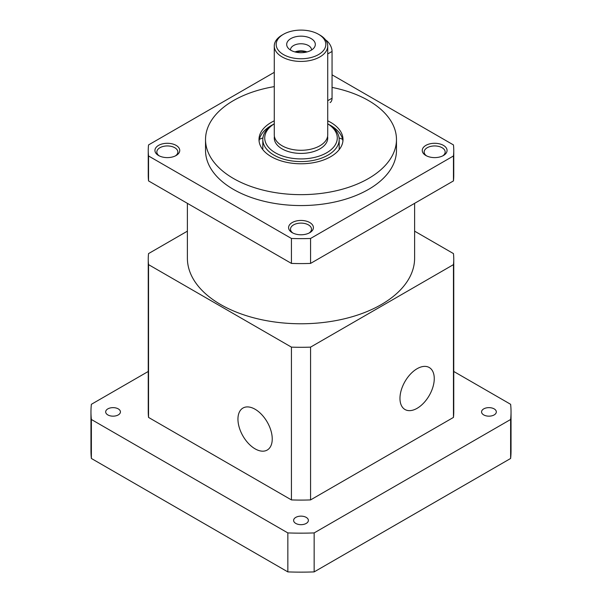 <?xml version="1.0" encoding="UTF-8"?>
<svg xmlns="http://www.w3.org/2000/svg" width="602" height="602" viewBox="0 0 602 602"><rect width="100%" height="100%" fill="white"/><g stroke="black" fill="none" stroke-linecap="round" stroke-linejoin="round"><path stroke-width="0.9" d="M309.774 222.544A12.409 7.164 0 0 0 292.226 222.544A12.409 7.164 0 0 0 292.226 232.681L292.226 232.681A12.409 7.164 0 0 0 309.774 232.681A12.409 7.164 0 0 0 309.774 222.544M309.044 233.072A10.505 6.065 0 0 0 311.505 229.174A10.505 6.065 0 0 0 308.427 224.885A10.505 6.065 0 0 0 296.982 223.568A10.505 6.065 0 0 0 290.495 229.174A10.505 6.065 0 0 0 292.956 233.072M176.115 145.383A12.409 7.164 0 0 0 158.567 145.383A12.409 7.164 0 0 0 158.567 155.512L158.567 155.512A12.409 7.164 0 0 0 176.115 155.512A12.409 7.164 0 0 0 176.115 145.383M175.385 155.903A10.505 6.065 0 0 0 177.846 152.005A10.505 6.065 0 0 0 174.768 147.716A10.505 6.065 0 0 0 163.323 146.406A10.505 6.065 0 0 0 156.836 152.005A10.505 6.065 0 0 0 159.297 155.903M443.433 145.383A12.409 7.164 0 0 0 425.885 145.383A12.409 7.164 0 0 0 425.885 155.512L425.885 155.512A12.409 7.164 0 0 0 443.433 155.512A12.409 7.164 0 0 0 443.433 145.383M442.703 155.903A10.505 6.065 0 0 0 445.164 152.005A10.505 6.065 0 0 0 442.086 147.716A10.505 6.065 0 0 0 430.641 146.406A10.505 6.065 0 0 0 424.154 152.005A10.505 6.065 0 0 0 426.615 155.903M259.394 139.31A70.652 40.785 180 0 1 262.916 137.918M339.084 137.918A70.652 40.785 180 0 1 342.606 139.31M414.612 203.341L414.612 258.175A113.612 65.595 180 0 1 344.479 318.774A113.612 65.595 180 0 1 220.663 304.559A113.612 65.595 180 0 1 187.388 258.175L187.388 203.341M274.271 86.62A95.47 55.121 0 0 0 205.53 139.536A95.47 55.121 0 0 0 233.493 178.508A95.47 55.121 0 0 0 337.534 190.458A95.47 55.121 0 0 0 396.47 139.536A95.47 55.121 0 0 0 368.507 100.557A95.47 55.121 0 0 0 332.056 87.41M205.53 139.536L205.53 150.447A95.47 55.121 0 0 0 233.493 189.419A95.47 55.121 0 0 0 337.534 201.369A95.47 55.121 0 0 0 396.47 150.447L396.47 139.536M342.922 141.094A42.005 24.253 0 0 0 330.701 125.502A42.005 24.253 0 0 0 329.286 124.719M272.714 124.719A42.005 24.253 0 0 0 259.078 141.094M327.729 120.821A42.005 24.253 180 0 1 330.701 122.387A42.005 24.253 180 0 1 343.005 139.536A42.005 24.253 180 0 1 317.073 161.938A42.005 24.253 180 0 1 271.299 156.686A42.005 24.253 180 0 1 258.995 139.536A42.005 24.253 180 0 1 274.271 120.821M274.271 72.338L148.543 144.924A152.757 88.193 0 0 0 148.242 150.447L148.242 175.393A152.757 88.193 0 0 0 148.543 180.916L291.436 263.413A152.757 88.193 0 0 0 310.564 263.413L453.457 180.916A152.757 88.193 0 0 0 453.757 175.393L453.757 150.447A152.757 88.193 0 0 0 453.457 144.924L332.056 74.836M148.242 150.447A152.757 88.193 0 0 0 148.543 155.971L291.436 238.467A152.757 88.193 0 0 0 310.564 238.467L453.457 155.971A152.757 88.193 0 0 0 453.757 150.447M148.543 180.916L148.543 155.971M291.436 238.467L291.436 263.413M310.564 263.413L310.564 238.467M453.457 155.971L453.457 180.916M311.129 50.275A14.32 8.27 180 0 1 287.929 47.806A14.32 8.27 180 0 1 290.871 38.588A14.32 8.27 180 0 1 309.119 37.617A14.32 8.27 180 0 1 314.071 47.806A14.32 8.27 180 0 1 311.129 50.275M311.497 50.056A10.505 6.065 0 0 0 311.505 49.831A10.505 6.065 0 0 0 305.018 44.232A10.505 6.065 0 0 0 293.573 45.541A10.505 6.065 0 0 0 290.495 49.831A10.505 6.065 0 0 0 290.503 50.056M327.729 123.786L328.007 123.944A38.189 22.048 180 0 1 339.189 139.536A38.189 22.048 180 0 1 328 155.12A38.189 22.048 180 0 1 286.386 159.906A38.189 22.048 180 0 1 262.811 139.536A38.189 22.048 180 0 1 273.993 123.944A38.189 22.048 180 0 1 274 123.944L273.993 123.944M274.271 123.816A36.278 20.942 0 0 0 275.904 153.096A36.278 20.942 0 0 0 326.653 152.788A36.278 20.942 0 0 0 327.729 123.816M274.271 45.993L274.271 134.856A26.729 15.434 0 0 0 282.097 145.767A26.729 15.434 0 0 0 319.903 145.767A26.729 15.434 0 0 0 327.729 134.856L327.729 45.993A26.729 15.434 180 0 1 319.903 56.904A26.729 15.434 180 0 1 290.774 60.253A26.729 15.434 180 0 1 274.271 45.993A26.729 15.434 180 0 1 282.097 35.074L283.444 34.299A24.825 14.328 0 0 0 283.452 54.564A24.825 14.328 0 0 0 318.556 54.564A24.825 14.328 0 0 0 318.556 34.299A24.825 14.328 0 0 0 283.444 34.299L282.097 35.074M318.556 34.299L319.903 35.074A26.729 15.434 180 0 1 327.729 45.993M307.02 51.938A10.505 6.065 0 0 0 294.98 51.938M305.951 52.193A9.549 5.508 0 0 0 296.049 52.193M272.239 438.948A24.253 14.004 -120 0 0 261.659 414.545A24.253 14.004 -120 0 0 242.967 408.043A24.253 14.004 -120 0 0 237.948 419.15A24.253 14.004 -120 0 0 248.536 443.554A24.253 14.004 -120 0 0 267.22 450.048A24.253 14.004 -120 0 0 272.239 438.948M434.26 378.613A24.253 14.004 120 0 0 429.241 367.513A24.253 14.004 120 0 0 410.549 374.008A24.253 14.004 120 0 0 399.969 398.411A24.253 14.004 120 0 0 404.988 409.51A24.253 14.004 120 0 0 423.68 403.016A24.253 14.004 120 0 0 434.26 378.613M414.612 231.16L453.457 253.592A152.757 88.193 180 0 1 453.757 259.108A152.757 88.193 180 0 1 453.457 264.632L453.457 417.419L310.564 499.916L310.564 347.128A152.757 88.193 180 0 1 291.436 347.128L291.436 499.916L148.543 417.419L148.543 264.632A152.757 88.193 180 0 1 148.242 259.108A152.757 88.193 180 0 1 148.543 253.592L187.388 231.16M453.457 264.632L310.564 347.128M291.436 347.128L148.543 264.632M148.543 417.419A152.757 88.193 180 0 1 148.242 411.896L148.242 259.108M453.757 259.108L453.757 411.896A152.757 88.193 180 0 1 453.457 417.419M310.564 499.916A152.757 88.193 180 0 1 291.436 499.916M325.577 39.92A9.549 5.508 60 0 1 332.056 51.448L332.056 98.216A9.549 5.508 60 0 1 330.077 102.588M494.167 408.886A7.382 4.267 0 0 0 483.722 408.886A7.382 4.267 0 0 0 483.722 414.913A7.382 4.267 0 0 0 494.167 414.913A7.382 4.267 0 0 0 494.167 408.886M118.278 408.886A7.382 4.267 0 0 0 107.833 408.886A7.382 4.267 0 0 0 107.833 414.913A7.382 4.267 0 0 0 118.278 414.913A7.382 4.267 0 0 0 118.278 408.886M306.222 517.389A7.382 4.267 0 0 0 295.778 517.389A7.382 4.267 0 0 0 295.778 523.424A7.382 4.267 0 0 0 306.222 523.424A7.382 4.267 0 0 0 306.222 517.389M148.242 371.472L91.376 404.303A210.038 121.265 0 0 0 90.962 411.896L90.962 450.875A210.038 121.265 0 0 0 91.376 458.468L287.846 571.9A210.038 121.265 0 0 0 314.154 571.9L510.624 458.468A210.038 121.265 180 0 0 511.038 450.875L511.038 411.896A210.038 121.265 0 0 0 510.624 404.303L453.757 371.472M90.962 411.896A210.038 121.265 0 0 0 91.376 419.489L287.846 532.92A210.038 121.265 0 0 0 314.154 532.92L510.624 419.489A210.038 121.265 0 0 0 511.038 411.896M287.846 532.92L287.846 571.9M91.376 458.468L91.376 419.489M510.624 419.489L510.624 458.468M314.154 571.9L314.154 532.92M327.593 136.413A26.729 15.434 180 0 1 319.903 148.89A26.729 15.434 180 0 1 282.097 148.89A26.729 15.434 180 0 1 274.407 136.413M332.056 98.216L327.729 100.715M332.056 51.448L327.729 53.939M339.189 149.635L339.189 139.536M262.811 149.635L262.811 139.536"/></g></svg>

